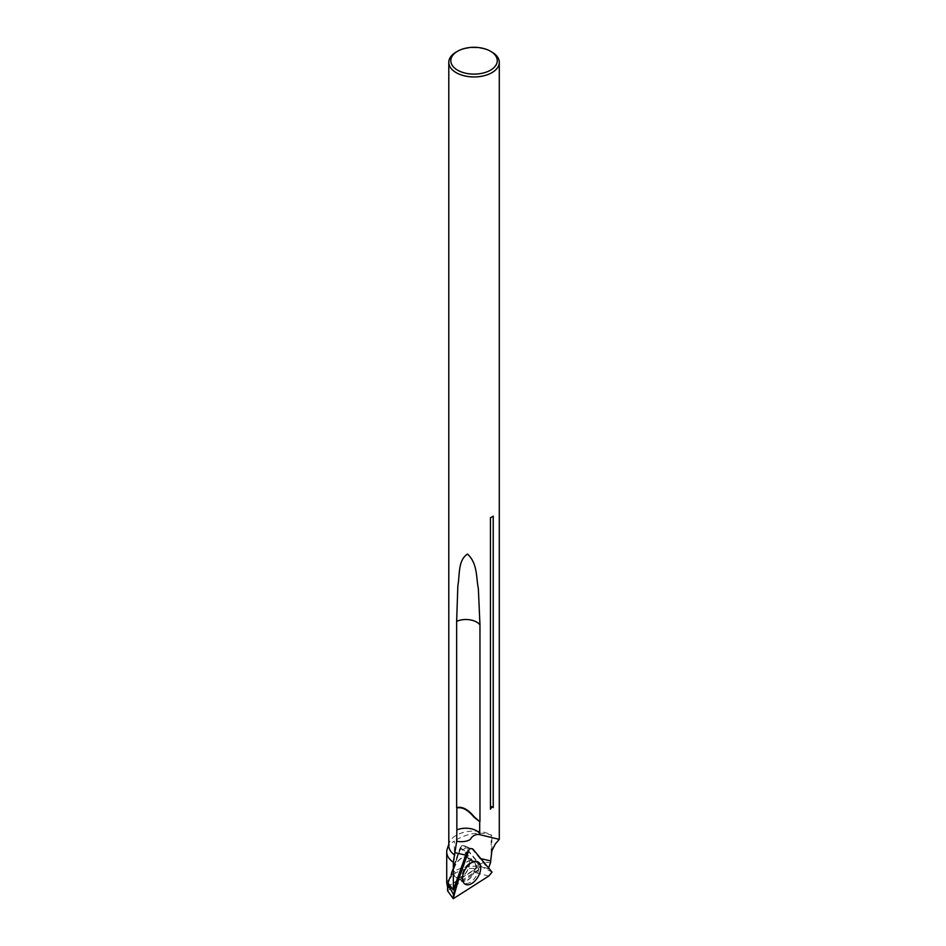 <?xml version="1.0" encoding="UTF-8"?>
<svg xmlns="http://www.w3.org/2000/svg" width="946" height="946" viewBox="0 0 946 946"><rect width="100%" height="100%" fill="white"/><g stroke="black" fill="none" stroke-linecap="round" stroke-linejoin="round"><path stroke-width="0.71" stroke-dasharray="4.73 3.55" d="M447.624 885.196L461.719 845.582L464.521 846.031L481.325 866.205L488.231 868.795L471.912 848.798M471.309 848.68L469.181 849.402L466.816 852.098L460.95 848.302M488.231 868.795L488.562 867.931M481.325 866.205L478.534 868.014L478.747 869.575L476.855 868.475L476.559 866.37C468.672 865.779 461.293 867.399 454.399 871.242L446.725 882.488M490.454 863.059C486.492 861.321 481.857 862.421 476.559 866.37M491.613 806.631L492.901 807.376M447.21 848.976A27.328 15.775 180 0 1 454.352 841.041L454.352 871.266L455.475 873.099C461.589 869.551 468.708 868.014 476.855 868.475M448.794 845.653A25.246 14.58 180 0 1 449.255 842.886A25.246 14.58 180 0 1 466.65 831.711A25.246 14.58 180 0 1 491.896 835.342L491.175 834.987C478.983 831.274 466.709 833.296 454.352 841.041M447.553 886.981L449.255 888.389L478.747 869.575M449.255 888.389C447.032 882.772 449.102 877.675 455.475 873.099M456.185 52.054A25.246 14.58 180 0 1 491.896 52.054M490.454 517.758A6.066 3.5 180 0 1 493.233 516.149M454.86 876.552A11.387 6.575 -60 0 1 456.551 863.296A11.387 6.575 -60 0 1 467.312 857.726A11.387 6.575 -60 0 1 467.312 870.876A11.387 6.575 -60 0 1 455.925 877.45A11.387 6.575 -60 0 1 454.86 876.552M447.588 886.698L477.257 867.766L460.69 847.876L447.505 885.373M461.719 845.582L460.69 847.876M467.312 857.726L473.213 861.144A11.387 6.575 -60 0 1 473.213 874.293A11.387 6.575 -60 0 1 461.825 880.856A11.387 6.575 -60 0 1 460.773 879.957A11.387 6.575 -60 0 1 462.452 866.702A11.387 6.575 -60 0 1 473.213 861.144L474.644 861.64A11.991 6.918 -60 0 1 476.276 875.878A11.991 6.918 -60 0 1 463.091 881.991A11.991 6.918 -60 0 1 462.972 881.849A11.991 6.918 -60 0 1 462.795 872.046A11.991 6.918 -60 0 1 470.197 862.752A11.991 6.918 -60 0 1 473.887 861.605M478.534 868.014L477.257 867.766M447.505 890.706L475.767 872.685L480.994 866.441L465.586 847.935L472.704 848.881M488.751 876.067L475.767 872.685M492.062 872.129L480.994 866.441M465.586 847.935L469.535 848.432M460.56 847.214L447.718 883.741M461.175 858.259A11.387 6.575 120 0 0 454.08 868.31A11.387 6.575 120 0 0 455.913 877.155A11.387 6.575 120 0 0 462.026 876.339A11.387 6.575 120 0 0 469.121 866.288A11.387 6.575 120 0 0 467.289 857.443A11.387 6.575 120 0 0 461.175 858.259M477.115 866.075L473.225 870.722L448.037 886.78L448.191 881.601L459.638 849.047L463.386 849.579L477.115 866.075L480.864 866.465M463.386 849.579L465.42 847.912M460.548 847.214L459.638 849.047M447.671 883.836L448.191 881.601M447.47 890.576L448.037 886.78M473.225 870.722L475.803 872.508M479.516 858.329L480.816 858.625M491.175 853.529L491.175 834.987M491.896 850.821L491.896 835.342M464.521 846.031L472.432 849.189M467.927 879.756A11.387 6.575 120 0 0 475.022 869.705A11.387 6.575 120 0 0 473.201 860.848A11.387 6.575 120 0 0 461.814 867.423A11.387 6.575 120 0 0 461.814 880.572A11.387 6.575 120 0 0 467.927 879.756M498.637 839.019L479.61 834.62M449.255 842.886L448.794 844.258M463.824 845.618L471.758 848.728M455.925 877.45L462.972 881.849M467.289 857.443L475.069 861.368M455.913 877.155L463.197 881.932"/><path stroke-width="1.42" d="M466.816 852.098L453.347 890.009L453.347 862.267L456.729 841.112L456.847 829.914A15.183 8.762 180 0 1 479.693 833.438L479.693 821.636L474.041 817.261C468.211 810.013 462.476 806.891 456.847 807.908L456.847 829.914M479.693 833.438L479.61 834.62M490.466 51.226A23.224 13.41 0 0 0 457.616 51.226A23.224 13.41 0 0 0 457.616 70.193A23.224 13.41 0 0 0 490.466 70.193A23.224 13.41 0 0 0 490.466 51.226L491.896 52.054A25.246 14.58 180 0 1 499.287 62.365L499.287 839.362L479.752 834.656C476.701 833.982 473.863 835.046 471.214 837.86C470.351 841.822 459.46 842.33 456.729 841.112M499.287 839.362L495.349 843.903L491.896 850.821L490.454 863.059L488.562 867.931M492.901 807.376L491.613 806.631L490.454 809.173L491.896 806.796M456.847 807.908L456.634 807.565C462.275 806.311 468.069 809.338 474.041 816.67L474.041 817.261M474.041 816.67L479.693 821.636M446.725 882.488L447.541 886.981L447.624 885.196M453.347 890.009L448.522 883.659M453.347 862.267A27.328 15.775 180 0 1 446.725 851.968A27.328 15.775 180 0 1 447.21 848.976L448.794 844.258M454.813 855.101A25.246 14.58 180 0 1 448.794 845.653L448.794 62.365A25.246 14.58 180 0 1 456.185 52.054L457.616 51.226M456.634 807.565L456.634 621.345A15.183 8.762 180 0 1 479.965 624.951L478.357 588.684C476.039 577.261 477.706 563.556 467.501 554.037C457.722 560.54 459.957 574.837 457.864 585.55L456.634 621.345M479.965 624.951L479.965 821.4M499.287 62.365A25.246 14.58 180 0 1 483.702 75.834A25.246 14.58 180 0 1 456.185 72.665A25.246 14.58 180 0 1 448.794 62.365M490.454 809.173L490.454 517.758A25.246 14.58 180 0 0 493.233 516.149L493.233 807.565M473.887 861.605A11.991 6.918 -60 0 1 474.644 861.64L473.213 861.144M453.264 898.7L447.505 890.706L447.671 883.836L453.394 894.301L469.535 848.432L472.704 848.881L492.062 872.129L488.751 876.067L453.264 898.7C457.403 882.299 462.831 865.543 469.535 848.432L472.704 848.881L492.062 872.129L488.751 876.067L453.264 898.7L453.394 894.301M472.089 883.304A12.866 7.426 -60 0 1 463.197 881.932A12.866 7.426 -60 0 1 465.184 869.374A12.866 7.426 -60 0 1 475.069 861.368A12.866 7.426 -60 0 1 480.592 869.67A12.866 7.426 -60 0 1 472.089 883.304M454.813 852.618L465.609 855.113M480.816 858.625L490.454 860.86M446.725 851.968L446.725 882.961"/></g></svg>
